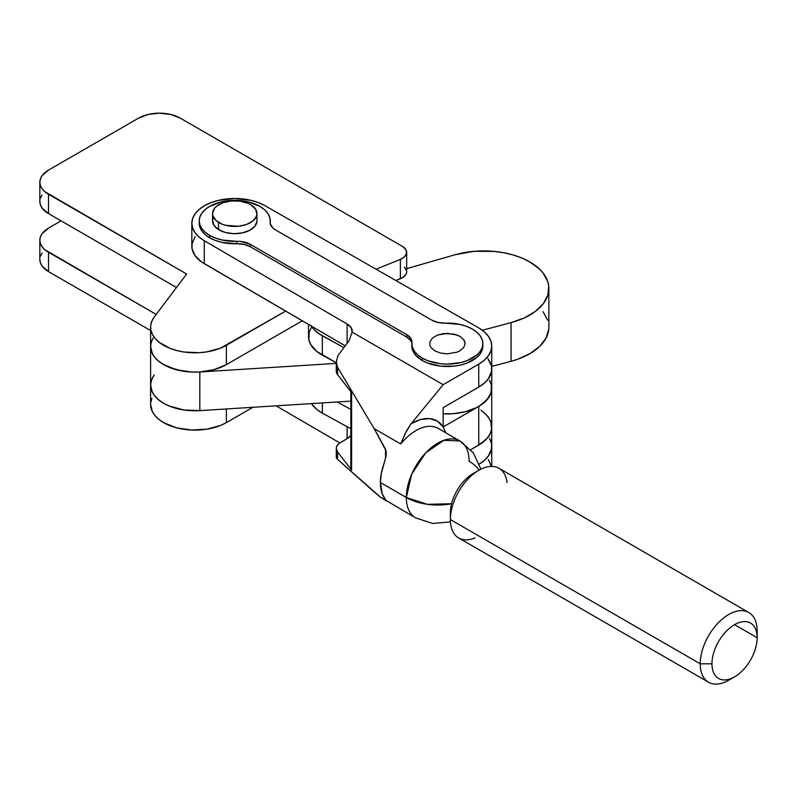 <?xml version="1.0" encoding="UTF-8"?>
<svg xmlns="http://www.w3.org/2000/svg" width="797" height="797" viewBox="0 0 797 797"><rect width="100%" height="100%" fill="white"/><g stroke="black" fill="none" stroke-linecap="round" stroke-linejoin="round"><path stroke-width="1.2" d="M153.114 376.672L151.131 381.225L150.623 385.907L151.599 390.57L154.04 395.043L157.846 399.187L162.897 402.864L169.034 405.952L183.679 409.947L199.818 410.634A44.393 25.624 180 0 1 150.603 385.16A44.393 25.624 180 0 1 154.289 374.939L151.848 379.143L150.693 383.516M150.603 385.071L152.347 392.283L155.106 396.408L159.051 400.204L164.072 403.551L170.01 406.35L183.928 409.977L199.868 410.634M61.07 220.859L48.517 228.111L42.102 233.651L40.418 236.858L39.85 240.186L40.418 243.523L42.102 246.731L44.841 249.68L156.182 314.436L48.517 252.27A29.589 17.086 180 0 1 39.85 240.186A29.589 17.086 180 0 1 48.517 228.111L61.07 220.859M153.114 338.008L151.131 342.561L150.623 347.243L151.599 351.905L154.04 356.389L157.846 360.533L162.897 364.209L176.037 369.678L191.688 372.06L199.818 371.98A44.393 25.624 180 0 1 150.603 346.506L150.603 404.487A44.393 25.624 0 0 0 178.01 428.168A44.393 25.624 0 0 0 226.378 422.609L252.918 407.297L226.378 422.609L226.378 408.961L226.378 422.609L220.51 425.459L206.692 429.214L191.489 430.041L176.695 427.84L164.072 422.878L159.051 419.531L155.106 415.735L152.347 411.611L150.603 404.408M42.102 252.978L40.418 256.186M39.85 259.523L40.418 262.851L42.102 266.059L48.517 271.598L150.603 330.536L48.517 271.598L48.517 252.27L48.517 271.598A29.589 17.086 0 0 1 39.85 259.523L39.85 240.186M151.848 398.47L150.693 402.844M150.603 327.168L150.603 346.506A44.393 25.624 0 0 0 178.01 370.177A44.393 25.624 0 0 0 226.378 364.627L302.272 320.812L226.378 364.627L226.378 345.29A44.393 25.624 180 0 1 178.01 350.849A44.393 25.624 180 0 1 150.603 327.168A44.393 25.624 180 0 1 154.289 316.957L151.848 321.151L150.693 325.525L150.862 329.948L152.347 334.292L155.106 338.416L159.051 342.212L170.01 348.359L176.695 350.521L183.928 351.995L199.15 352.692L206.692 351.895L220.51 348.14L285.615 311.099L226.378 345.29L226.378 364.627L213.885 369.698L199.15 372.02L191.489 372.05L183.928 371.322L170.01 367.686L164.072 364.887L159.051 361.539L155.106 357.753L152.347 353.619L150.603 346.416M406.679 252.38L406.679 271.717A14.794 8.538 0 0 1 400.373 278.711L400.373 259.384L404.697 256.654L406.629 253.127L405.793 249.461L402.346 246.343A14.794 8.538 180 0 1 406.679 252.38A14.794 8.538 180 0 1 400.373 259.384L376.074 269.207L400.373 259.384L400.373 278.711L395.88 280.524L402.794 277.486L406.002 274.288L406.629 272.454M406.56 270.601L404.368 267.125M42.102 194.996L40.418 198.194M39.85 201.531L40.418 204.859L42.102 208.067L48.517 213.616L176.476 287.488L48.517 213.616L48.517 194.279A29.589 17.086 180 0 1 39.85 182.204A29.589 17.086 180 0 1 48.517 170.12L42.102 175.659L40.418 178.867L39.85 182.204L40.418 185.532L42.102 188.74L44.841 191.688L186.628 274.019L154.289 316.957L186.628 274.019L48.517 194.279L48.517 213.616A29.589 17.086 0 0 1 39.85 201.531L39.85 182.204M151.848 340.478L150.693 344.852M402.346 246.343L180.341 118.175L170.747 114.469L159.42 113.164L148.093 114.469L138.499 118.175A29.589 17.086 180 0 1 180.341 118.175L402.346 246.343M138.499 118.175L48.517 170.12L138.499 118.175M437.623 428.099A44.393 25.624 120 0 0 400.712 443.959L406.4 431.038L411.162 423.705A50.311 29.041 -60 0 1 443.162 426.963L443.162 407.636L478.738 387.093L443.162 407.636L443.162 426.963L445.812 432.801M236.729 243.743L236.729 241.332A35.506 20.503 180 0 1 209.641 235.354L209.641 237.775A35.506 20.503 0 0 0 236.729 243.743L236.729 241.332L240.445 241.441L250.268 244.32L406.719 334.64L410.754 338.237L411.71 340.309L412.258 346.755L414.181 350.919L417.548 354.755L422.241 358.102L422.241 360.513A35.506 20.503 0 0 0 460.935 364.956A35.506 20.503 0 0 0 482.862 346.018L482.175 350.022L480.163 353.868L476.875 357.405L467.082 363.063L460.935 364.956L454.28 366.132L440.422 366.132L427.62 363.063L422.241 360.513L422.241 358.102L427.62 360.652L440.422 363.711L447.346 364.109L460.935 362.545L467.082 360.652L476.875 354.994L480.163 351.447L482.175 347.602L482.862 343.607A35.506 20.503 180 0 1 460.935 362.545A35.506 20.503 180 0 1 422.241 358.102A35.506 20.503 180 0 1 411.84 343.607A35.506 20.503 180 0 1 411.89 342.461A17.753 10.251 180 0 0 411.919 341.893L411.919 341.893A17.753 10.251 180 0 0 406.719 334.64L406.719 337.061L406.719 334.64L250.268 244.32L250.268 246.731L250.268 244.32A17.753 10.251 180 0 0 236.729 241.332L222.084 240.017L215.439 238.064L209.641 235.354A35.506 20.503 180 0 1 199.24 220.859A35.506 20.503 180 0 1 221.158 201.92A35.506 20.503 180 0 1 259.862 206.363L248.345 201.92L234.746 200.356L221.158 201.92L209.641 206.363L205.227 209.472L201.94 213.018L199.917 216.864L199.24 220.859L199.917 224.864L201.94 228.709L205.227 232.246L209.641 235.354L209.641 237.775L205.227 234.667L201.94 231.12L199.917 227.275L199.24 223.28A35.506 20.503 0 0 0 209.641 237.775L215.439 240.475L222.084 242.427L236.729 243.743A17.753 10.251 0 0 1 250.268 246.731L244.051 244.41L236.729 243.743M472.462 329.101A35.506 20.503 180 0 1 482.862 343.607L482.175 339.602L480.163 335.756L476.875 332.21L472.462 329.101L466.663 326.401L460.018 324.449L445.374 323.134A35.506 20.503 180 0 1 472.462 329.101M406.34 497.517L427.431 504.322L451.58 503.744A44.393 25.624 180 0 1 406.34 497.517A44.393 25.624 -60 0 1 425.718 452.845A44.393 25.624 -60 0 1 459.919 440.95L443.849 440.313L425.718 452.845L411.631 474.325L406.34 497.517L380.388 482.534L406.34 497.517A44.393 25.624 120 0 0 415.526 517.841A44.393 25.624 -60 0 1 406.34 497.517M480.92 469.164L473.338 452.895L459.919 440.95L438.161 428.387A44.393 25.624 120 0 0 400.712 443.959L374.182 428.637L386.107 450.933L385.927 456.741L383.716 464.372A44.393 25.624 120 0 0 380.388 482.534A44.393 25.624 120 0 0 383.716 496.86L386.316 500.875L385.539 500.516L385.539 499.679L385.539 500.516L380.159 496.92L374.182 491.998L337.569 459.381L336.374 457.896L337.071 456.422M459.919 440.95A44.393 25.624 -60 0 1 469.114 461.274A44.393 25.624 180 0 1 479.107 470.12M212.56 213.606L212.56 220.859A22.196 12.812 0 0 0 218.527 229.606L218.527 222.353L218.527 229.606A22.196 12.812 0 0 0 242.886 232.784A22.196 12.812 0 0 0 256.943 220.859L256.943 213.606A22.196 12.812 180 0 1 242.886 225.531A22.196 12.812 180 0 1 218.527 222.353A22.196 12.812 180 0 1 212.56 213.606A22.196 12.812 180 0 1 226.617 201.691A22.196 12.812 180 0 1 250.975 204.869A22.196 12.812 180 0 1 256.943 213.606M250.975 204.869L255.538 209.123L256.933 214.054L256.355 216.545L252.769 221.098L246.432 224.505L238.323 226.258L225.551 225.272L221.785 224.017L215.877 220.361L212.849 215.678L212.57 213.168L214.552 208.306L216.734 206.124L223.06 202.717L231.18 200.964L239.827 201.133L247.708 203.205L250.975 204.869M350.819 391.686L350.819 467.899A8.877 5.121 0 0 0 351.607 470.001L351.607 392.682A8.877 5.121 180 0 1 350.819 390.58M351.148 391.955L337.569 374.67L337.569 367.287L374.182 428.637L400.712 443.959L405.115 433.588L411.162 423.705L443.162 384.682L352.164 332.14L349.016 340.857L337.958 355.532L336.274 361.848L337.569 367.287L374.182 428.637L385.539 449.249L385.539 458.504L385.539 449.249L386.316 452.816L385.927 456.741L381.235 473.707L380.388 482.534L382.281 493.821L386.117 500.835M489.866 380.946L491.54 385.858L490.872 393.349L486.479 400.403L478.738 406.42L478.738 445.085L470.728 449.707L481.657 443.232L486.479 439.067L489.806 434.435L491.52 429.533L490.912 422.041L488.422 417.239L484.367 412.816M478.738 406.42L443.162 426.963L478.738 406.42A44.393 25.624 180 0 0 491.739 388.298L491.739 426.963A44.393 25.624 0 0 1 478.738 445.085L478.738 406.42M385.927 500.227L386.316 500.875M275.383 229.815L273.032 228.151L270.392 224.146L269.834 217.701L267.922 213.546L264.544 209.711L259.862 206.363A35.506 20.503 180 0 1 270.263 220.859A35.506 20.503 180 0 1 270.203 222.004L270.203 223.14L270.203 222.004A17.753 10.251 180 0 0 270.183 222.572A17.753 10.251 180 0 0 275.383 229.815L431.835 320.145L275.383 229.815M445.374 323.134L438.051 322.476L431.835 320.145A17.753 10.251 180 0 0 445.374 323.134M256.933 221.307L254.95 226.169L249.889 230.223L242.527 232.863L233.979 233.67L225.551 232.525L218.527 229.606L213.965 225.352L212.57 220.42L213.148 217.93M434.793 350.849L430.948 347.522L429.932 345.599L429.932 341.604L432.592 337.908L437.483 335.079L443.889 333.545L454.141 334.132L459.909 336.354L463.754 339.681L464.761 341.604L465.109 343.607L463.754 347.522L459.909 350.849L457.219 352.125L447.346 353.858L440.552 353.071L434.793 350.849L440.552 353.071L447.346 353.858L457.219 352.125L459.909 350.849L463.754 347.522L465.109 343.607L463.754 339.681L459.909 336.354L457.219 335.079L447.346 333.355L437.483 335.079L432.592 337.908L429.932 341.604L429.932 345.599L430.948 347.522L434.793 350.849M411.84 343.607L411.84 346.018A35.506 20.503 0 0 0 422.241 360.513L415.685 355.303L413.025 351.288L411.88 347.034M411.84 343.338A17.753 10.251 0 0 0 406.719 337.061L250.268 246.731L406.719 337.061L410.754 340.648L411.71 342.73M270.263 223.539A35.506 20.503 0 0 0 270.263 223.28L270.263 220.859M350.879 435.411L347.044 438.729L339.143 443.421L337.071 445.702L336.274 448.233L337.569 451.989L351.607 470.001L350.889 468.516L351.308 466.225M478.738 464.412L484.247 460.546L488.342 456.133L491.52 448.86L491.54 443.849M490.912 441.369L489.866 438.938M350.819 435.491A17.753 10.251 180 0 1 347.044 438.729L340.598 442.445A14.794 8.538 180 0 0 336.264 448.482A14.794 8.538 180 0 0 337.569 451.989L337.569 459.381L337.569 451.989L351.607 470.001L351.607 392.682L337.569 374.67L337.569 367.287L336.264 362.246L336.264 371.163A14.794 8.538 0 0 0 337.569 374.67L336.374 372.199L337.071 368.383M191.838 223.28A42.908 24.777 180 0 1 218.229 200.416A42.908 24.777 180 0 1 264.943 205.676L258.437 202.617L251.025 200.356L234.647 198.503L218.278 200.396L210.886 202.687L204.411 205.756L199.091 209.501L195.126 213.765L192.685 218.398L191.838 223.21L192.645 228.032L195.046 232.674L198.971 236.948L204.261 240.704A42.908 24.777 180 0 1 191.838 223.28L191.838 246.233A42.908 24.777 0 0 0 204.261 263.658L204.261 240.704L347.103 323.99L347.103 343.527L347.103 323.99L204.261 240.704L204.261 263.658L345.211 345.838L201.452 261.854L195.046 255.628L192.037 248.594L192.057 243.752L195.126 236.719M488.422 359.258L490.912 364.05M491.54 366.53L491.52 371.541L488.342 378.814L484.247 383.227L478.738 387.093A44.393 25.624 0 0 0 491.739 368.971L491.739 388.298A44.393 25.624 0 0 1 443.162 413.812L452.855 413.733L465.398 411.72L476.397 407.685L482.384 404.039L488.79 397.494L491.101 392.642L491.4 385.13L489.478 380.229M478.738 364.139L478.738 387.093L478.738 364.139L484.247 360.274L488.342 355.851L490.872 351.069L491.739 346.077L490.912 341.096L488.422 336.294L484.367 331.871L478.887 327.985A44.393 25.624 180 0 1 491.739 346.018A44.393 25.624 180 0 1 478.738 364.139L443.162 384.682L478.738 364.139M276.121 405.832L339.791 442.953L276.121 405.832M347.103 438.689L347.103 426.694L347.103 438.689M264.943 205.676L478.579 327.806L264.943 205.676M491.739 466.394L491.739 446.29A44.393 25.624 180 0 1 479.376 464.043A44.393 25.624 0 0 0 491.739 446.29L491.739 426.963M336.264 362.246L337.958 355.532L349.016 340.857L352.164 332.14L443.162 384.682L411.162 423.705L420.826 419.461L429.812 418.594L437.453 421.155L443.162 426.963M347.103 323.99A17.753 10.251 180 0 1 352.244 331.203A17.753 10.251 180 0 1 352.164 332.14L351.198 327.746L347.103 323.99M336.503 456.801L336.374 457.896L337.569 459.381L380.159 496.92L415.526 517.841L432.582 523.48L450.464 521.915M488.422 459.53L491.54 466.803M270.223 222.263L270.203 224.415M350.819 409.399L337.27 401.977L350.819 409.399M480.92 410.196L485.941 414.301L489.478 418.883L491.4 423.785L491.619 428.806L490.145 433.757L487.027 438.45L478.708 445.105M322.347 413.125L322.347 402.913L322.347 413.125L316.658 409.329L311.388 403.611A44.393 25.624 0 0 0 322.347 413.125L350.819 428.736L322.347 413.125M489.478 438.22L491.4 443.112M491.719 445.623L491.101 450.634L488.79 455.476L484.885 459.969L479.376 464.043M308.519 324.449L308.519 336.553A44.393 25.624 0 0 0 322.347 355.143L322.347 335.806L343.796 347.562L319.338 333.993L314.317 329.888L310.78 325.296M487.903 358.55L491.4 365.793M491.719 368.304L491.101 373.315L488.79 378.157L484.885 382.65L478.708 387.113M311.468 327.368L309.156 332.21L308.857 339.731L310.78 344.633L316.658 351.338L336.264 362.765L322.347 355.143L322.347 335.806A44.393 25.624 180 0 1 311.219 326.023M454.768 254.841A65.105 37.589 180 0 1 529.786 261.914L522.085 258.118L513.447 255.05L504.093 252.798L494.25 251.404L474.036 251.334L454.768 254.841L406.679 268.649L454.768 254.841M199.818 371.98L336.264 363.382L199.818 371.98L199.818 410.634L350.819 401.12L199.818 410.634L199.818 371.98M548.864 288.504L548.864 327.159A65.105 37.589 0 0 1 511.046 361.29L491.739 366.431L511.046 361.29L511.046 322.626L482.364 330.267L511.046 322.626L524.336 317.893L535.295 311.468L543.285 303.717L547.848 295.099L548.725 286.093L547.758 281.61L543.076 273.012L539.43 269.017L529.786 261.914A65.105 37.589 180 0 1 548.864 288.504A65.105 37.589 180 0 1 511.046 322.626L511.046 361.29L517.94 359.148L530.154 353.529L539.699 346.386L546.015 338.147L548.754 329.271M547.758 320.274L543.076 311.667M150.603 385.16A44.393 25.624 0 0 0 199.818 410.634M757.15 637.72A31.96 18.451 -60 0 1 743.202 669.878A31.96 18.451 -60 0 1 718.575 678.446A31.96 18.451 -60 0 1 711.95 663.811A31.96 18.451 -60 0 1 734.555 624.669A31.96 18.451 -60 0 1 757.15 637.72L757.15 630.955A40.248 23.233 120 0 0 728.687 614.517A40.248 23.233 120 0 0 700.234 663.811A40.248 23.233 -60 0 1 717.798 623.314A40.248 23.233 -60 0 1 748.811 612.524A40.248 23.233 -60 0 1 757.15 630.955L757.15 637.72A31.96 18.451 -60 0 1 734.555 676.862A31.96 18.451 -60 0 1 711.95 663.811L700.234 663.811L711.95 663.811A31.96 18.451 -60 0 1 725.898 631.652A31.96 18.451 -60 0 1 750.535 623.085A31.96 18.451 -60 0 1 757.15 637.72L734.555 624.669L757.15 637.72M478.848 470.27L472.99 473.657A31.96 18.451 120 0 0 450.385 512.8L450.385 519.564A40.248 23.233 -60 0 1 478.848 470.27A40.248 23.233 -60 0 1 507.051 482.514M748.811 612.524L498.972 468.277A40.248 23.233 120 0 0 467.959 479.067A40.248 23.233 120 0 0 450.385 519.564L700.234 663.811A40.248 23.233 120 0 0 728.697 680.239L734.555 676.862M731.795 678.257A40.248 23.233 -60 0 1 708.573 682.232A40.248 23.233 -60 0 1 700.234 663.811L450.385 519.564A40.248 23.233 120 0 0 458.723 537.985L708.573 682.232M475.092 537.875A40.248 23.233 -60 0 1 450.385 519.564L450.385 512.8A31.96 18.451 120 0 1 475.749 472.262M199.24 223.28L199.24 220.859M482.862 346.018L482.862 343.607M491.739 346.018L491.739 368.971M336.264 448.482L336.264 457.398"/></g></svg>
